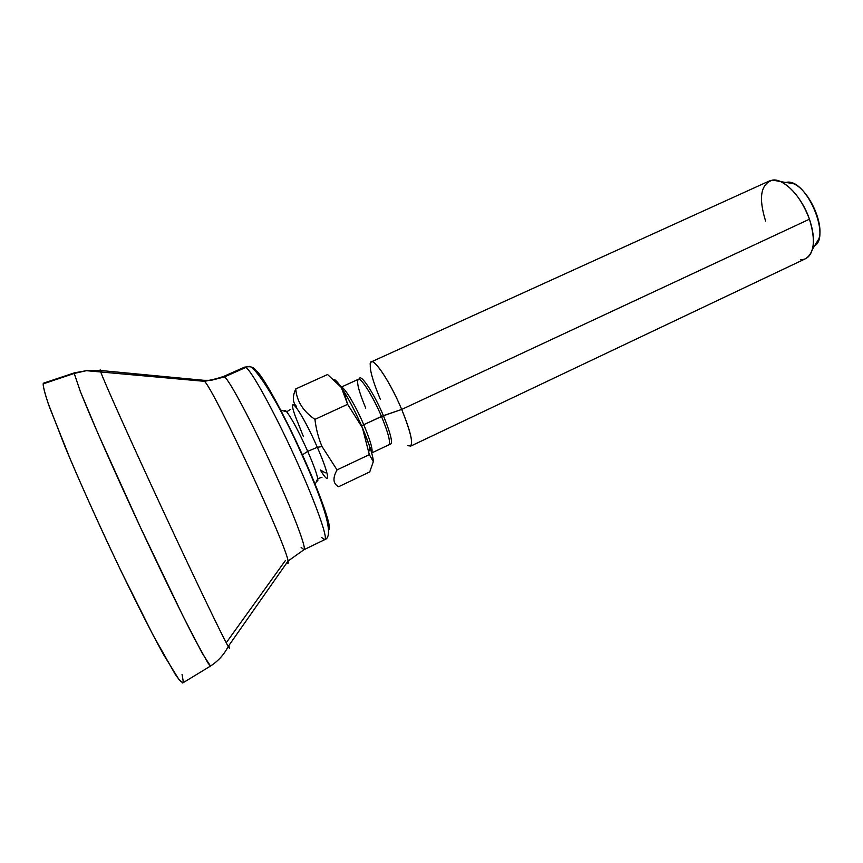 <?xml version="1.0" encoding="UTF-8"?>
<svg xmlns="http://www.w3.org/2000/svg" width="863" height="863" viewBox="0 0 863 863"><rect width="100%" height="100%" fill="white"/><g stroke="black" fill="none" stroke-linecap="round" stroke-linejoin="round"><path stroke-width="1.29" d="M100.723 370.518L86.354 370.68L74.304 372.87L43.15 383.873L43.441 383.194L74.304 372.87L74.229 373.452L86.354 370.68L74.229 373.452L80.421 391.705L87.918 410.022C100.173 439.105 119.385 482.083 140.011 526.452L182.891 615.848L202.222 653.226L210.496 666.063L207.8 662.784L193.841 637.444C180.496 611.565 160.669 570.713 140.011 526.452L98.123 433.841L80.421 391.705L74.229 373.452L43.15 383.873C43.193 386.926 44.822 393.312 48.037 403.032L64.984 446.624C76.98 475.276 91.057 507.013 107.206 541.835C128.447 587.185 149.288 628.782 163.711 654.855L179.267 680.033L183.107 682.73M202.535 380.195L100.227 370.464C99.903 369.278 100.378 369.817 101.64 372.061M227.098 641.543L285.275 560.68M228.749 645.707C229.914 648.836 229.741 649.084 228.22 646.452C222.924 637.412 194.725 578.793 162.773 510.001C130.82 441.209 104.218 381.845 100.723 371.975L100.227 370.464L203.646 380.303L204.574 381.338C215.157 391.931 286.786 546.139 288.048 561.058C288.544 563.517 288.145 564.078 286.883 562.719M301.111 547.358L303.981 549.709C306.969 549.051 293.01 512.083 272.039 466.441C251.101 420.82 229.536 380.475 224.574 376.883L204.574 381.338L86.354 370.68L100.227 370.464L100.723 371.975C104.218 381.845 130.82 441.209 162.773 510.001C194.725 578.793 222.924 637.412 228.22 646.452L288.048 561.058C286.786 546.139 215.157 391.931 204.574 381.338L203.646 380.303L211.068 380.346L203.646 380.303M182.05 674.445L183.344 681.943C182.557 683.539 179.871 681.015 175.265 674.37L153.01 635.006L120.486 569.904C102.179 531.468 85.566 494.887 70.669 460.152L49.45 407.045C45.351 395.146 43.258 387.422 43.15 383.873M288.048 561.058L303.981 549.709C306.969 549.051 293.01 512.083 272.039 466.441C251.101 420.82 229.536 380.475 224.574 376.883L245.858 367.422C251.521 370.68 273.593 410.583 294.38 456.042C315.211 501.5 328.436 538.641 324.758 539.634C328.436 538.641 315.211 501.5 294.38 456.042C273.593 410.583 251.521 370.68 245.858 367.422L224.574 376.883L223.517 376.495L244.628 367.109L248.371 366.753C251.791 366.57 254.391 367.918 256.149 370.788L254.833 370.518L256.149 370.788L257.627 373.452L256.149 370.788C261.726 373.938 282.428 411.015 301.521 452.913C320.68 494.823 332.535 528.987 328.738 529.634M224.574 376.883L223.517 376.495L211.068 380.346L224.574 376.883M282.622 414.758C293.884 435.912 303.959 457.606 312.859 479.86M321.532 537.476L324.758 539.634C335.977 536.398 320.626 495.103 298.328 446.861C276.289 397.703 252.449 362.363 248.371 366.753M280.712 410.13L286.699 411.813C285.308 410.184 284.542 409.936 284.412 411.079C284.542 409.936 285.308 410.184 286.699 411.813C291.921 418.674 298.922 431.856 307.713 451.349L302.417 454.866L307.713 451.349C313.409 464.391 316.753 473.485 317.746 478.641C318.091 480.767 317.789 481.511 316.829 480.864C317.789 481.511 318.091 480.767 317.746 478.641L315.168 484.316M325.286 472.827L320.324 469.947C330.993 487.973 329.785 475.437 317.314 447.293L307.713 451.349C313.409 464.391 316.753 473.485 317.746 478.641L321.975 477.325M290.443 409.429L286.699 411.813C291.921 418.674 298.922 431.856 307.713 451.349L317.314 447.293C302.19 412.492 286.192 390.389 295.006 415.459L303.247 436.193M296.505 406.365C292.568 402.536 292.309 396.721 295.739 388.933C296.732 401.144 303.14 411.295 314.93 419.375C316.138 429.332 318.523 438.404 322.072 446.581L317.314 447.293C302.19 412.492 286.192 390.389 295.006 415.459M295.739 388.933L327.573 374.51L341.317 387.422L327.573 374.51L295.739 388.933C296.732 401.144 303.14 411.295 314.93 419.375L347.616 404.316L341.317 387.422L344.628 392.589C350.648 402.59 356.57 414.316 362.417 427.757L347.616 404.316L344.013 392.147L341.317 387.422C337.962 382.503 335.491 379.774 333.895 379.245C335.491 379.774 337.962 382.503 341.317 387.422C348.113 397.681 355.146 411.133 362.417 427.757C369.364 444.143 372.999 455.437 373.334 461.64L369.332 454.65L337.045 469.904C332.482 478.134 333.01 483.744 338.63 486.71L369.72 471.921L338.63 486.71C333.01 483.744 332.482 478.134 337.045 469.904L369.332 454.65L362.417 427.757L369.796 446.786C372.093 453.69 373.269 458.641 373.334 461.64L369.332 454.65L362.417 427.757L347.616 404.316L314.93 419.375C316.138 429.332 318.523 438.404 322.072 446.581L337.045 469.904L322.072 446.581L317.314 447.293C329.785 475.437 330.993 487.973 320.324 469.947M369.72 471.921L373.334 461.64L369.72 471.921M361.619 425.912L363.755 424.704C355.437 405.157 343.906 386.171 341.155 387.185C343.906 386.171 355.437 405.157 363.755 424.704L361.619 425.912M365.739 408.091C358.792 391.446 356.322 381.845 358.318 379.31C361.004 377.282 373.032 396.387 381.489 416.441L401.705 409.429L383.399 415.675C391.554 435.761 393.517 445.286 389.299 444.272C393.517 445.286 391.554 435.761 383.399 415.675L363.755 424.704C370.507 440.831 373.15 450.238 371.694 452.913C373.15 450.238 370.507 440.831 363.755 424.704L381.489 416.441C388.382 433.14 390.81 442.622 388.771 444.877L371.705 452.946M341.144 387.163L358.318 379.31C361.004 377.282 373.032 396.387 381.489 416.441C388.382 433.14 390.81 442.622 388.771 444.877M370.141 364.24C370.518 352.935 388.933 378.749 401.705 409.429C412.277 435.988 414.348 448.037 407.919 445.578M383.399 415.675C373.625 392.406 359.795 371.975 359.127 379.299C359.795 371.975 373.625 392.406 383.399 415.675M371.306 361.877L769.44 180.939L772.73 180.065C784.079 178.339 802.018 197.098 809.44 219.202L401.705 409.429C390.863 383.485 375.06 359.073 371.306 361.877C368.436 365.329 371.435 377.778 380.292 399.224M818.901 238.76C824.273 223.269 808.577 189.493 793.28 183.603L786.603 182.276C807.034 178.361 832.407 240.356 813.011 246.494C815.783 245.243 817.746 242.654 818.901 238.76L812.342 249.526C814.467 241.403 813.507 231.295 809.44 219.202C802.266 200.443 792.719 187.929 780.821 181.672L772.73 180.065C760.735 183.862 758.34 197.508 765.567 220.993M800.767 259.698C806.409 259.666 810.271 256.279 812.342 249.526M410.475 446.214C413.388 443.215 410.464 430.961 401.705 409.429L809.44 219.202C815.74 239.817 814.445 252.988 805.557 258.695L410.475 446.214M228.22 646.452C224.164 654.467 218.263 661.004 210.496 666.063L182.686 682.989M303.981 549.709L324.758 539.634M368.889 451.403L369.796 446.786M344.078 392.287L344.628 392.589M793.28 183.603L780.821 181.672"/></g></svg>
